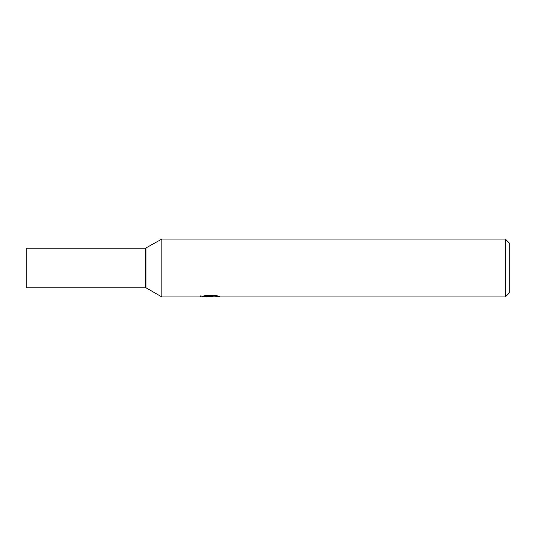 <?xml version="1.0" encoding="UTF-8"?>
<svg xmlns="http://www.w3.org/2000/svg" width="536" height="536" viewBox="0 0 536 536"><rect width="100%" height="100%" fill="white"/><g stroke="black" fill="none" stroke-linecap="round" stroke-linejoin="round"><path stroke-width="0.8" d="M146 248.222L146 287.778L145.47 287.778L145.47 248.222L26.8 248.222L26.8 287.778L145.47 287.778L145.47 248.222L161.872 239.056L505.341 239.056L509.2 242.915L509.2 293.085L505.341 296.944L213.181 296.944L213.067 295.959L214.514 295.638M213.067 296.488L210.112 296.944L206.749 296.663M210.112 296.944L208.745 296.944M505.341 296.944L505.341 239.056M200.464 295.919L200.263 296.944L161.872 296.944L161.872 239.056M200.464 296.884L211.271 296.395L202.018 296.395L205.033 295.638L216.45 295.638L219.76 296.482L213.067 296.924M211.271 295.638L211.271 296.395M146 287.778L161.872 296.944M211.271 295.979L213.067 295.979"/></g></svg>
